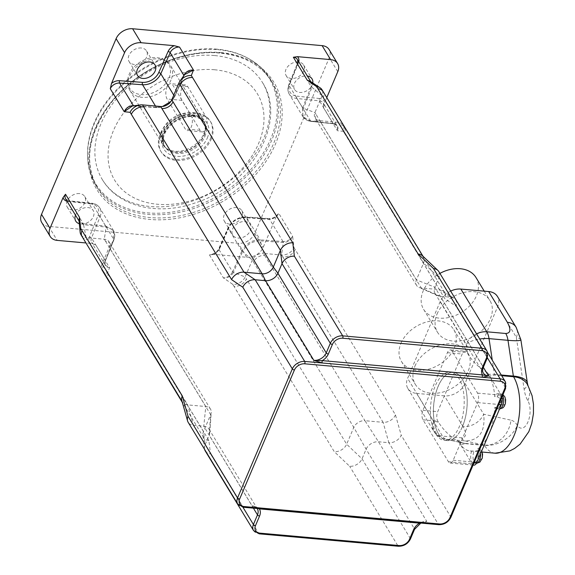 <?xml version="1.0" encoding="UTF-8"?>
<svg xmlns="http://www.w3.org/2000/svg" width="575" height="575" viewBox="0 0 575 575"><rect width="100%" height="100%" fill="white"/><g stroke="black" fill="none" stroke-linecap="round" stroke-linejoin="round"><path stroke-width="0.43" stroke-dasharray="2.88 2.16" d="M420.217 523.013L426.801 521.432L420.763 522.783A1.703 0.827 -84.9 0 0 420.339 522.459A1.703 0.827 -84.9 0 0 419.664 522.97M420.339 522.481L423.178 522.179L420.85 523.07M243.376 507.258A1.703 0.827 95.1 0 1 242.945 506.934L260.561 508.501A1.703 0.827 -84.9 0 0 260.13 508.178L260.13 508.178A1.703 0.827 -84.9 0 0 259.469 508.688M395.463 414.877A10.213 7.432 -31.2 0 1 383.087 422.323L282.821 257.011A10.213 7.432 148.8 0 0 295.198 249.564L395.463 414.877L401.228 435.246A10.213 7.432 -31.2 0 1 388.851 442.692L438.38 524.35L260.561 508.501L252.102 505.856L258.865 508.638M435.62 433.794A34.22 16.682 95.1 0 1 432.299 394.953A34.22 16.682 95.1 0 1 450.369 372.126A34.22 16.682 95.1 0 1 463.946 407.689A34.22 16.682 95.1 0 1 444.288 440.292A34.22 16.682 95.1 0 1 435.62 433.794M438.581 434.06A34.22 16.682 -84.9 0 0 447.249 440.551A34.22 16.682 -84.9 0 0 466.907 407.955A34.22 16.682 -84.9 0 0 453.33 372.392A34.22 16.682 -84.9 0 0 435.261 395.219A34.22 16.682 -84.9 0 0 438.581 434.06M414.51 529.41A1.703 0.819 23 0 0 414.424 528.871A10.213 7.432 -31.2 0 1 426.801 521.432L378.487 441.772L364.938 420.706L383.087 422.323L388.851 442.692L378.487 441.772A10.213 7.432 148.8 0 0 366.11 449.212L362.027 458.821A10.213 7.432 -31.2 0 1 349.65 466.268L334.269 451.677L234.003 286.364A10.213 7.432 148.8 0 0 246.38 278.918L346.653 444.231A10.213 7.432 -31.2 0 1 334.269 451.677M264.665 255.393L364.938 420.706A9.193 6.692 148.8 0 0 353.798 427.405L346.653 444.231L362.027 458.821L410.349 538.48L414.424 528.871L366.11 449.212L353.798 427.405L253.525 262.092A9.193 6.692 -31.2 0 1 264.665 255.393L263.458 253.395L281.606 255.013A10.213 7.432 148.8 0 0 293.99 247.566L292.632 236.217C290.857 240.185 287.759 242.283 283.338 242.521L260.511 240.846A1.703 0.819 -85.9 0 0 260.252 239.868L282.979 241.507A1.703 0.819 94.1 0 1 283.238 242.513L281.606 255.013L282.821 257.011M103.392 272.255A10.213 7.432 148.8 0 0 108.632 275.195L208.897 440.5L210.479 453.862A10.213 7.432 -31.2 0 1 205.239 450.922M204.614 449.434A10.213 7.432 -31.2 0 1 204.47 448.651A10.213 7.432 -31.2 0 1 205.088 444.834L209.171 435.225A10.213 7.432 148.8 0 0 209.818 432.63A10.213 7.432 148.8 0 0 209.02 429.137A10.213 7.432 148.8 0 0 203.78 426.197L193.416 425.277A10.213 7.432 -31.2 0 1 188.183 422.338M208.897 440.5A10.213 7.432 -31.2 0 1 203.665 437.561A10.213 7.432 -31.2 0 1 202.896 435.289A10.213 7.432 -31.2 0 1 203.514 431.473L210.658 414.647A9.193 6.692 148.8 0 0 211.241 412.311A9.193 6.692 148.8 0 0 210.522 409.163A9.193 6.692 148.8 0 0 205.807 406.518L187.658 404.901A10.213 7.432 -31.2 0 1 182.419 401.961A10.213 7.432 -31.2 0 1 181.829 400.61M438.79 271.544A10.213 7.432 -31.2 0 1 438.941 277.632L434.858 287.241A10.213 7.432 148.8 0 0 435.009 293.329A10.213 7.432 148.8 0 0 437.719 295.643A10.213 7.432 148.8 0 0 440.249 296.269L450.613 297.189A10.213 7.432 -31.2 0 1 454.178 298.389A10.213 7.432 -31.2 0 1 455.846 300.128A10.213 7.432 -31.2 0 1 455.997 306.216L444.806 298.641L344.54 133.328A10.213 7.432 148.8 0 0 344.389 127.24A10.213 7.432 148.8 0 0 339.149 124.301L439.422 289.613A10.213 7.432 -31.2 0 1 442.987 290.806A10.213 7.432 -31.2 0 1 444.655 292.553A10.213 7.432 -31.2 0 1 444.806 298.641M422.496 255.818A10.213 7.432 -31.2 0 1 423.416 256.953A10.213 7.432 -31.2 0 1 423.559 263.041L416.422 279.867A9.193 6.692 148.8 0 0 416.552 285.351A9.193 6.692 148.8 0 0 418.995 287.428A9.193 6.692 148.8 0 0 421.267 287.996L439.422 289.613L450.613 297.189L487.363 357.779M211.19 139.265A28.944 21.059 148.8 0 0 210.766 122.015A28.944 21.059 148.8 0 0 175.095 119.018A28.944 21.059 148.8 0 0 161.273 152.037A28.944 21.059 148.8 0 0 186.573 159.426A28.944 21.059 148.8 0 0 211.19 139.265M333.737 123.783C337.654 124.746 338.876 127.053 337.417 130.712L337.151 125.824L333.198 123.467A1.703 0.827 -83.4 0 0 333.615 123.79A1.703 0.827 -83.4 0 0 333.737 123.783L333.644 123.769A1.703 0.848 96 0 1 333.522 123.776A1.703 0.848 96 0 1 333.09 123.452L310.673 121.088A1.703 0.848 -84 0 0 311.104 121.411A1.703 0.848 -84 0 0 311.204 121.411L333.644 123.769L337.942 122.302L319.786 120.685A9.193 6.692 -31.2 0 1 315.071 118.04A9.193 6.692 -31.2 0 1 314.942 112.563L322.079 95.73A10.213 7.432 148.8 0 0 321.935 89.642M303.37 108.452C301.293 115.575 303.866 119.888 311.097 121.397L319.786 120.685L321.001 122.683A9.193 6.692 -31.2 0 1 316.286 120.038A9.193 6.692 -31.2 0 1 316.149 114.562L314.942 112.563L303.413 108.344A1.703 0.834 -158 0 1 302.666 107.676L311.154 86.696A1.703 0.834 22 0 0 311.93 87.378L303.37 108.452A1.703 0.848 22.4 0 1 302.623 107.777L302.666 107.676M302.953 116.696C304.441 119.219 307.122 120.786 310.989 121.397L311.104 121.411A1.703 0.834 96.4 0 1 310.989 121.397A1.703 0.834 96.4 0 1 310.565 121.073L302.953 116.696L302.623 107.777L288.923 85.179A15.324 11.148 148.8 0 0 289.239 94.099A15.324 11.148 148.8 0 0 296.858 98.483L319.506 100.884A7.777 5.664 -31.2 0 1 323.373 103.112A7.777 5.664 -31.2 0 1 323.488 107.748L324.738 102.379A9.48 6.9 148.8 0 0 319.506 98.519A1.703 0.841 -83.9 0 0 319.506 100.884L333.09 123.452M310.399 81.398L311.959 87.292A1.703 0.855 -157.4 0 1 311.197 86.588L311.111 82.196L310.572 81.513M311.959 87.292L322.079 95.73L323.294 97.728A10.213 7.432 148.8 0 0 323.143 91.641M323.488 107.748L337.417 130.712L343.325 131.33A10.213 7.432 148.8 0 0 343.174 125.242A10.213 7.432 148.8 0 0 337.942 122.302L339.149 124.301M183.353 76.396L174.548 96.255A1.703 0.805 -156.1 0 1 174.635 96.794A1.703 0.805 -156.1 0 1 174.592 96.866L183.849 75.965A1.703 0.805 23.9 0 0 183.907 75.878L184.575 74.685M178.94 82.972L183.892 75.878A1.703 0.805 23.9 0 0 183.928 75.591M133.572 105.858A1.703 0.812 -85.8 0 0 133.846 105.98A1.703 0.812 -85.8 0 0 133.953 105.972L156.795 107.64C164.737 107.496 170.653 103.938 174.541 96.974L171.803 99.806M174.541 96.974A1.703 0.819 24.3 0 0 174.584 96.902A1.703 0.819 24.3 0 0 174.505 96.356L170.897 101.437M162.553 106.476L156.263 107.324A1.703 0.827 -86.2 0 0 156.709 107.647A1.703 0.827 -86.2 0 0 156.795 107.64M160.662 106.504L156.68 107.633A1.703 0.812 94.2 0 1 156.587 107.64A1.703 0.812 94.2 0 1 156.156 107.317L134.457 105.735M133.853 105.965A1.703 0.834 93.6 0 1 133.752 105.972L142.507 104.887M83.454 224.703L78.991 220.333L79.4 221.598L83.188 223.697A1.703 0.862 95.5 0 1 83.454 224.703L83.547 224.717A1.703 0.841 -83.9 0 0 83.303 223.711L105.735 226.097A1.703 0.841 96.1 0 1 105.98 227.075L83.547 224.717L86.178 237.597L104.327 239.214A9.193 6.692 -31.2 0 1 109.042 241.859A9.193 6.692 -31.2 0 1 109.178 247.336L102.034 264.169A10.213 7.432 148.8 0 0 101.509 268.575M113.821 240.027C115.906 232.925 113.333 228.613 106.095 227.089L104.327 239.214L105.541 241.213A9.193 6.692 -31.2 0 1 110.249 243.857A9.193 6.692 -31.2 0 1 110.386 249.334L109.178 247.336L113.778 240.134A1.703 0.834 22.1 0 0 113.821 240.048A1.703 0.834 22.1 0 0 113.735 239.509L105.239 260.468A1.703 0.834 -157.9 0 1 105.326 261.007A1.703 0.834 -157.9 0 1 105.268 261.107L113.821 240.027A1.703 0.827 -158.3 0 0 113.872 239.94A1.703 0.827 -158.3 0 0 113.778 239.416L113.735 239.509M106.095 227.089A1.703 0.855 -84.3 0 0 105.836 226.112L113.44 230.467L113.778 239.416L100.072 216.818A15.324 11.148 148.8 0 0 99.763 207.906A15.324 11.148 148.8 0 0 92.137 203.521L69.489 201.121A7.777 5.664 -31.2 0 1 65.622 198.893L69.065 200.797A1.703 0.841 96.1 0 1 69.489 201.121L83.303 223.711M105.232 261.194A1.703 0.819 21.5 0 0 105.29 261.093A1.703 0.819 21.5 0 0 105.196 260.576L105.441 265.233L109.573 267.72C105.685 267.289 104.233 265.111 105.232 261.194L102.034 264.169L103.241 266.16A10.213 7.432 148.8 0 0 102.724 270.573M80.938 234.658A10.213 7.432 148.8 0 0 86.178 237.597L187.658 404.901L193.416 425.277L242.945 506.934A10.213 7.432 148.8 0 1 237.712 503.995M102.185 270.257A10.213 7.432 148.8 0 0 107.417 273.197L109.573 267.72L95.651 244.763A7.777 5.664 -31.2 0 1 91.662 242.521A7.777 5.664 -31.2 0 1 91.497 237.993L100.072 216.818A1.703 0.834 -158 0 0 97.98 215.718L89.405 236.886A1.703 0.834 -158 0 1 91.497 237.993L105.239 260.468M233.299 272.607C231.006 276.41 227.7 278.163 223.373 277.862C227.448 277.668 230.503 275.691 232.523 271.925A1.703 0.791 23.4 0 0 233.299 272.607L233.342 272.521A1.703 0.805 -156 0 1 232.573 271.817L241.859 250.93A1.703 0.805 24 0 0 242.6 251.613L233.342 272.521L245.173 276.927L252.317 260.094A9.193 6.692 -31.2 0 1 263.458 253.395L260.396 240.839C252.461 241.011 246.546 244.569 242.65 251.512L252.317 260.094L253.525 262.092M242.65 251.512A1.703 0.798 -156.4 0 1 241.903 250.837C245.848 243.592 251.929 239.933 260.144 239.861A1.703 0.805 94.5 0 1 260.396 240.839M283.338 242.521A1.703 0.798 -85.3 0 0 283.094 241.514C287.349 241.5 290.533 239.732 292.632 236.217L278.702 213.253A7.777 5.664 -31.2 0 1 269.395 218.931L246.438 217.271A15.324 11.148 148.8 0 0 228.196 228.239L218.823 249.342A7.777 5.664 -31.2 0 1 209.444 254.905L213.555 254.322A9.48 6.9 148.8 0 0 219.693 248.501A1.703 0.805 23.9 0 0 218.737 248.81A1.703 0.805 23.9 0 0 218.823 249.342L232.573 271.817M209.444 254.905L223.373 277.862L232.789 284.366A10.213 7.432 148.8 0 0 245.173 276.927L246.38 278.918M89.405 236.886A9.48 6.9 148.8 0 0 90.325 243.34L95.651 244.763M90.325 243.34L85.97 242.952M75.512 215.201A10.213 7.432 -31.2 0 1 87.968 207.568A10.213 7.432 -31.2 0 1 93.208 210.5A10.213 7.432 -31.2 0 1 90.685 220.362A10.213 7.432 -31.2 0 1 79.314 223.725M219.693 248.501L229.058 227.398A13.62 9.912 -31.2 0 1 245.273 217.645L268.23 219.312A9.48 6.9 148.8 0 0 276.244 216.624L278.702 213.253M276.244 216.624L263.199 247.351A13.62 9.912 -31.2 0 1 246.697 257.277L213.555 254.322M245.007 221.562A10.213 7.432 -31.2 0 1 250.24 224.502A10.213 7.432 -31.2 0 1 245.367 236.153A10.213 7.432 -31.2 0 1 232.774 235.096A10.213 7.432 -31.2 0 1 234.622 225.932A10.213 7.432 -31.2 0 1 245.007 221.562M326.765 97.606L324.738 102.379M312.778 82.972A10.213 7.432 -31.2 0 1 304.671 91.748A10.213 7.432 -31.2 0 1 294.58 89.499A10.213 7.432 -31.2 0 1 296.427 80.342A10.213 7.432 -31.2 0 1 306.806 75.965A10.213 7.432 -31.2 0 1 307.381 76.037M217.134 49.177A101.523 73.888 148.8 0 0 87.522 155.2A101.523 73.888 148.8 0 0 220.707 194.206A101.523 73.888 148.8 0 0 247.66 58.068A101.523 73.888 148.8 0 0 217.134 49.177M217.954 49.673A102.142 74.34 -31.2 0 1 248.659 58.621A102.142 74.34 -31.2 0 1 270.329 79.062A102.142 74.34 -31.2 0 1 221.548 195.593A102.142 74.34 -31.2 0 1 95.658 185.006A102.142 74.34 -31.2 0 1 87.544 156.35A102.142 74.34 -31.2 0 1 217.954 49.673M214.432 55.538A93.632 68.145 148.8 0 0 119.262 95.615A93.632 68.145 148.8 0 0 102.336 179.594A93.632 68.145 148.8 0 0 217.731 189.297A93.632 68.145 148.8 0 0 262.444 82.477A93.632 68.145 148.8 0 0 214.432 55.538M41.723 222.496A13.62 9.912 148.8 0 0 48.71 226.413L238.222 243.304A13.62 9.912 148.8 0 0 254.725 233.378L329.303 57.68A13.62 9.912 148.8 0 0 329.108 49.558M236.526 207.582A10.213 7.432 148.8 0 0 226.147 211.959A10.213 7.432 148.8 0 0 224.3 221.116A10.213 7.432 148.8 0 0 236.886 222.18A10.213 7.432 148.8 0 0 241.766 210.522A10.213 7.432 148.8 0 0 236.526 207.582M79.494 193.588A10.213 7.432 148.8 0 0 69.108 197.958A10.213 7.432 148.8 0 0 67.268 207.122A10.213 7.432 148.8 0 0 79.853 208.179A10.213 7.432 148.8 0 0 84.733 196.528A10.213 7.432 148.8 0 0 79.494 193.588M141.292 47.998A10.213 7.432 148.8 0 0 130.913 52.368A10.213 7.432 148.8 0 0 129.066 61.532A10.213 7.432 148.8 0 0 141.651 62.589A10.213 7.432 148.8 0 0 146.532 50.938A10.213 7.432 148.8 0 0 141.292 47.998M298.332 61.992A10.213 7.432 148.8 0 0 287.946 66.362A10.213 7.432 148.8 0 0 286.098 75.526A10.213 7.432 148.8 0 0 298.691 76.583A10.213 7.432 148.8 0 0 303.564 64.932A10.213 7.432 148.8 0 0 298.332 61.992M169.021 77.905A22.921 16.682 148.8 0 0 165.413 60.677A22.921 16.682 148.8 0 0 140.437 61.87A22.921 16.682 148.8 0 0 127.837 83.476A22.921 16.682 148.8 0 0 146.438 94.472A22.921 16.682 148.8 0 0 169.021 77.905M171.027 79.975A23.834 17.343 -31.2 0 1 150.751 96.578A23.834 17.343 -31.2 0 1 129.921 90.491A23.834 17.343 -31.2 0 1 128.203 85.761A23.834 17.343 -31.2 0 1 141.299 63.3A23.834 17.343 -31.2 0 1 167.275 62.064A23.834 17.343 -31.2 0 1 170.674 65.766A23.834 17.343 -31.2 0 1 171.027 79.975M203.722 133.882A23.834 17.343 148.8 0 0 205.088 124.401A23.834 17.343 148.8 0 0 203.37 119.672A23.834 17.343 148.8 0 0 173.995 117.207A23.834 17.343 148.8 0 0 162.617 144.397A23.834 17.343 148.8 0 0 166.017 148.098A23.834 17.343 148.8 0 0 203.722 133.882M210.587 138.273A28.944 21.059 148.8 0 0 210.162 121.016A28.944 21.059 148.8 0 0 174.491 118.019A28.944 21.059 148.8 0 0 160.669 151.038A28.944 21.059 148.8 0 0 185.969 158.427A28.944 21.059 148.8 0 0 210.587 138.273M450.649 291.101A17.027 12.391 148.8 0 0 440.234 301.473L407.61 378.343A17.027 12.391 148.8 0 0 407.855 388.492A17.027 12.391 148.8 0 0 416.588 393.393L442.506 436.116L461.452 437.805C466.404 437.561 466.943 433.838 463.069 426.621A17.027 12.391 148.8 0 0 483.704 414.216C485.451 431.581 479.306 440.493 465.261 440.96L446.315 439.271A17.027 14.835 -77.7 0 1 444.698 439.027A17.027 14.835 -77.7 0 1 433.528 421.073A17.027 12.391 148.8 0 0 433.773 431.221A17.027 12.391 148.8 0 0 442.506 436.116A17.027 8.302 -84.9 0 0 446.315 439.271L465.118 443.382A17.027 14.835 -77.7 0 1 463.5 443.131A17.027 14.835 -77.7 0 1 459.368 441.442A3.127 1.524 95.1 0 1 459.633 441.557A3.127 1.524 95.1 0 1 460.518 444.576A42.557 20.75 -84.9 0 0 470.199 450.973A42.557 20.75 -84.9 0 0 471.723 450.994L474.088 451.21L481.038 450.052L477.034 449.319A42.557 20.75 -84.9 0 0 489.117 433.536A42.557 20.75 -84.9 0 0 494.867 407.323L497.231 407.531C500.875 409.723 502.248 396.987 497.131 396.923L494.766 396.714A42.557 20.75 -84.9 0 0 489.577 376.115L494.622 375.058L501.673 375.683M416.588 393.393L444.418 395.873A17.027 12.391 148.8 0 0 465.053 383.467L497.684 306.597A17.027 12.391 148.8 0 0 497.433 296.448M489.577 376.115A3.127 1.524 95.1 0 1 489.39 376.215A3.127 1.524 95.1 0 1 487.808 374.433L487.535 372.6C479.629 368.359 472.973 361.998 467.554 353.51L466.95 352.511A6.807 3.321 -84.9 0 0 465.218 351.217A6.807 3.321 -84.9 0 0 462.192 354.006L437.726 411.657A6.807 3.321 -84.9 0 0 437.812 421.144L438.416 422.143C443.835 430.632 450.498 436.993 458.404 441.233L459.368 441.442M465.491 443.684L484.445 445.373A1.703 0.827 -84.9 0 0 484.071 445.072L465.118 443.382A1.703 0.827 95.1 0 1 465.491 443.684L460.518 444.576M520.842 339.631C520.591 339.027 519.088 338.265 516.336 337.345A17.027 12.391 148.8 0 0 516.228 327.441M462.487 426.535A34.22 16.682 -84.9 0 0 466.397 391.654A34.22 16.682 -84.9 0 0 453.359 372.392A34.22 16.682 -84.9 0 0 433.708 404.994A34.22 16.682 -84.9 0 0 447.285 440.558A34.22 16.682 -84.9 0 0 462.487 426.535M462.458 426.535A34.22 16.682 95.1 0 1 447.249 440.551A34.22 16.682 95.1 0 1 433.672 404.987A34.22 16.682 95.1 0 1 453.33 372.392A34.22 16.682 95.1 0 1 466.368 391.654A34.22 16.682 95.1 0 1 462.458 426.535M437.065 314.015A30.64 22.303 -31.2 0 1 463.134 292.675A30.64 22.303 -31.2 0 1 489.914 300.495A30.64 22.303 -31.2 0 1 475.281 335.455A30.64 22.303 -31.2 0 1 437.518 332.278A30.64 22.303 -31.2 0 1 437.065 314.015M475.992 277.538A30.64 22.303 -31.2 0 1 461.351 312.498A30.64 22.303 -31.2 0 1 423.588 309.321A30.64 22.303 -31.2 0 1 423.143 291.051A30.64 22.303 -31.2 0 1 439.911 273.391M414.927 366.174A30.64 22.303 -31.2 0 1 440.989 344.835A30.64 22.303 -31.2 0 1 467.777 352.662A30.64 22.303 -31.2 0 1 453.143 387.615A30.64 22.303 -31.2 0 1 415.373 384.445A30.64 22.303 -31.2 0 1 414.927 366.174M400.998 343.217A30.64 22.303 -31.2 0 1 427.067 321.871A30.64 22.303 -31.2 0 1 453.848 329.698A30.64 22.303 -31.2 0 1 439.214 364.658A30.64 22.303 -31.2 0 1 401.451 361.481A30.64 22.303 -31.2 0 1 400.998 343.217M471.723 450.994A7.662 3.738 -84.9 0 0 470.832 458.821A7.662 3.738 -84.9 0 0 473.75 463.155A7.662 3.738 -84.9 0 0 477.803 458.023A7.662 3.738 -84.9 0 0 477.034 449.319M458.404 441.233L472.125 463.86A6.807 3.321 -84.9 0 0 473.85 465.153M501.968 397.002A6.807 3.321 -84.9 0 0 501.263 395.226L487.535 372.6M494.867 407.323A7.662 3.738 -84.9 0 0 496.822 408.796A7.662 3.738 -84.9 0 0 501.22 401.501A7.662 3.738 -84.9 0 0 498.18 393.537A7.662 3.738 -84.9 0 0 494.766 396.714M452.144 351.188A6.807 3.321 -84.9 0 0 450.412 349.902A6.807 3.321 -84.9 0 0 447.386 352.691L422.92 410.342A6.807 3.321 -84.9 0 0 423.006 419.822L448.435 461.754A6.807 3.321 -84.9 0 0 450.168 463.04A6.807 3.321 -84.9 0 0 453.193 460.252L477.66 402.601A6.807 3.321 -84.9 0 0 477.573 393.12L452.144 351.188L466.95 352.511M191.094 115.244A8.51 4.147 95.1 0 1 191.921 124.904A8.51 4.147 95.1 0 1 187.421 130.59A8.51 4.147 95.1 0 1 185.265 128.972L167.102 99.022A8.51 4.147 95.1 0 1 166.276 89.362A8.51 4.147 95.1 0 1 170.768 83.684A8.51 4.147 95.1 0 1 172.924 85.301L191.094 115.244L205.893 116.567A8.51 4.147 95.1 0 1 206.72 126.227A8.51 4.147 95.1 0 1 202.228 131.905A8.51 4.147 95.1 0 1 200.071 130.295L181.908 100.345A8.51 4.147 95.1 0 1 181.082 90.685A8.51 4.147 95.1 0 1 185.574 84.999A8.51 4.147 95.1 0 1 187.73 86.617L205.893 116.567M410.435 539.019A1.703 0.819 23 0 0 410.349 538.48A10.213 7.432 148.8 0 1 397.965 545.927A1.703 0.827 95.1 0 0 398.396 546.25M259.224 533.844A1.703 0.827 95.1 0 1 258.793 533.521L397.965 545.927L349.65 466.268M253.561 530.581A10.213 7.432 148.8 0 0 258.793 533.521L210.479 453.862M105.541 241.213L205.807 406.518L203.78 426.197L252.102 505.856A10.213 7.432 -31.2 0 1 257.334 508.796L254.667 506.661C256.162 506.999 253.252 506.647 260.13 508.178L420.332 522.459M487.341 357.822A1.703 0.819 23 0 0 487.255 357.291A10.213 7.432 148.8 0 0 487.104 351.203M483.266 367.432A1.703 0.819 23 0 0 483.18 366.9L487.255 357.291L438.941 277.632L423.559 263.041L323.294 97.728M435.009 293.329L483.331 372.988A10.213 7.432 -31.2 0 1 483.18 366.9L434.858 287.241L416.422 279.867L316.149 114.562M505.612 388.405A1.703 0.819 23 0 0 505.526 387.873A10.213 7.432 148.8 0 0 505.375 381.786M450.843 517.442A1.703 0.819 23 0 0 450.757 516.903L505.526 387.873L455.997 306.216M438.811 524.673A1.703 0.827 95.1 0 1 438.38 524.35A10.213 7.432 148.8 0 0 450.757 516.903L401.228 435.246M103.241 266.16L203.514 431.473L205.088 444.834L242.916 507.2M253.403 508.149L209.171 435.225L210.658 414.647L110.386 249.334M321.001 122.683L421.267 287.996L440.249 296.269L483.323 367.288M82.146 236.656A10.213 7.432 148.8 0 0 87.386 239.595M214.568 69.762A83.418 60.706 148.8 0 0 108.919 165.054A83.418 60.706 148.8 0 0 234.571 176.252A83.418 60.706 148.8 0 0 214.568 69.762M310.673 121.088L296.858 98.483A1.703 0.841 -83.9 0 1 296.865 96.118A13.62 9.912 -31.2 0 1 289.807 84.288A1.703 0.834 22 0 0 288.837 84.647A1.703 0.834 22 0 0 288.923 85.179L297.498 64.005A1.703 0.834 22 0 1 297.412 63.473L297.34 59.477A7.777 5.664 -31.2 0 1 297.498 64.005L311.154 86.696M183.978 75.526A1.703 0.827 -155.5 0 1 183.942 75.792A1.703 0.827 -155.5 0 1 183.892 75.878L184.661 74.563M174.548 96.255L173.772 95.155M155.487 106.044L156.156 107.317M183.907 75.878L174.584 96.902C170.696 103.931 164.737 107.518 156.709 107.647L133.752 105.972A1.703 0.834 93.6 0 1 133.486 105.865M105.735 226.097L92.137 203.521A1.703 0.841 96.1 0 0 91.705 203.198C95.342 203.622 98.023 205.189 99.763 207.906L113.448 230.467M241.859 250.93L228.196 228.239A1.703 0.805 23.9 0 1 228.11 227.707C231.977 220.599 237.942 217.019 246.007 216.947A1.703 0.812 94.1 0 1 246.438 217.271L260.252 239.868M282.979 241.507L269.395 218.931A1.703 0.812 94.1 0 0 268.963 218.608C272.205 218.694 275.037 217.372 277.452 214.647M67.059 201.264A9.48 6.9 148.8 0 0 68.281 201.487A1.703 0.841 96.1 0 1 69.065 200.797L91.705 203.198A1.703 0.841 96.1 0 0 90.922 203.888A13.62 9.912 -31.2 0 1 97.98 215.718M68.281 201.487L90.922 203.888M229.058 227.398A1.703 0.805 23.9 0 0 228.11 227.707L218.737 248.81C217.271 251.728 214.777 253.611 211.248 254.459M245.273 217.645A1.703 0.812 94.1 0 1 246.007 216.947L268.963 218.608A1.703 0.812 94.1 0 0 268.23 219.312M319.506 98.519L296.865 96.118M289.807 84.288L298.382 63.113A1.703 0.834 22 0 0 297.412 63.473L288.837 84.647C287.478 88.112 287.608 91.26 289.239 94.099L302.924 116.66M298.382 63.113A9.48 6.9 148.8 0 0 298.777 61.856M219.894 52.871A102.142 74.34 148.8 0 0 116.064 96.586A102.142 74.34 148.8 0 0 97.599 188.197A102.142 74.34 148.8 0 0 223.481 198.785A102.142 74.34 148.8 0 0 272.262 82.254A102.142 74.34 148.8 0 0 219.894 52.871M220.843 52.569A103.507 75.325 -31.2 0 1 245.662 184.704A103.507 75.325 -31.2 0 1 89.743 170.811A103.507 75.325 -31.2 0 1 220.843 52.569M337.784 71.652L329.303 57.68M254.725 233.378L263.199 247.351M246.697 257.277L238.222 243.304M234.003 286.364L232.789 284.366M108.632 275.195L107.417 273.197M48.71 226.413L57.184 240.386M295.198 249.564L293.99 247.566M344.54 133.328L343.325 131.33M204.003 135.175A23.223 16.898 148.8 0 0 205.333 125.932A23.223 16.898 148.8 0 0 175.037 118.924A23.223 16.898 148.8 0 0 167.26 149.026A23.223 16.898 148.8 0 0 204.003 135.175M204.132 135.477A23.151 16.848 148.8 0 0 203.787 121.677A23.151 16.848 148.8 0 0 175.253 119.277A23.151 16.848 148.8 0 0 164.198 145.691A23.151 16.848 148.8 0 0 184.431 151.599A23.151 16.848 148.8 0 0 204.132 135.477M204.822 136.627A23.151 16.848 148.8 0 0 204.484 122.82A23.151 16.848 148.8 0 0 175.95 120.419A23.151 16.848 148.8 0 0 164.896 146.833A23.151 16.848 148.8 0 0 185.128 152.749A23.151 16.848 148.8 0 0 204.822 136.627M207.331 137.978A25.192 18.335 148.8 0 0 181.93 117.458A25.192 18.335 148.8 0 0 166.994 152.641A25.192 18.335 148.8 0 0 207.331 137.978M461.452 437.805A17.027 8.302 -84.9 0 0 465.261 440.96L484.071 445.072A27.241 23.74 -77.7 0 0 510.988 420.174A28.944 14.109 95.1 0 1 517.356 425.356A15.324 7.468 -84.9 0 0 527.987 421.892A15.324 7.468 -84.9 0 0 527.843 400.653A28.944 14.109 95.1 0 1 524.127 389.217L516.336 337.345L497.684 306.597M465.053 383.467L483.704 414.216L510.988 420.174M463.069 426.621L444.418 395.873M438.416 422.143L433.528 421.073L407.61 378.343M495.075 453.193A42.557 20.75 95.1 0 1 484.445 445.373A27.241 19.96 -31.9 0 0 517.356 425.356M476.567 333.831A17.027 12.391 148.8 0 0 466.152 344.202A17.027 6.627 -8.5 0 1 479.715 339.013M440.234 301.473L466.152 344.202L467.554 353.51M487.808 374.433A17.027 6.627 -8.5 0 1 494.407 374.382L492.272 360.18M494.622 375.058A1.703 0.827 95.1 0 1 494.407 374.382L501.256 374.993M527.843 400.653A27.241 19.687 149.4 0 0 527.591 384.661L527.814 385.049M524.127 389.217A27.241 10.594 171.5 0 0 527.376 383.058M479.406 449.535A7.662 3.738 95.1 0 1 480.549 453.718M476.373 463.371A7.662 3.738 95.1 0 1 476.122 463.364A7.662 3.738 95.1 0 1 473.203 459.051A7.662 3.738 95.1 0 1 474.073 451.246A7.662 3.738 95.1 0 1 474.088 451.21M479.083 453.955A3.572 1.739 -84.9 0 0 479.931 459.598A3.572 1.739 -84.9 0 0 482.051 454.602A3.572 1.739 -84.9 0 0 479.083 453.955M497.131 396.923A7.662 3.738 95.1 0 1 497.145 396.887A7.662 3.738 95.1 0 1 500.552 393.753A7.662 3.738 95.1 0 1 502.629 395.442M502.155 399.603A3.572 1.739 -84.9 0 0 503.003 405.238A3.572 1.739 -84.9 0 0 505.123 400.25A3.572 1.739 -84.9 0 0 502.155 399.603M499.531 409.012A7.662 3.738 95.1 0 1 499.193 409.012A7.662 3.738 95.1 0 1 497.231 407.531M447.386 352.691L462.192 354.006M422.92 410.342L437.726 411.657M423.006 419.822L437.812 421.144M448.435 461.754L472.125 463.86M453.193 460.252L474.317 462.135M477.66 402.601L498.791 404.484M477.573 393.12L501.263 395.226M200.071 130.295L185.265 128.972M181.908 100.345L167.102 99.022M187.73 86.617L172.924 85.301M209.02 429.137L257.334 508.796M453.359 372.392L450.369 372.126M447.285 440.558L444.288 440.292M204.47 448.651L202.896 435.289M209.818 432.63L211.241 412.311M437.719 295.643L418.995 287.428M442.987 290.806L454.178 298.389M455.846 300.128L487.794 352.791M203.665 437.561L182.34 402.407M182.419 401.961L182.038 401.328M423.416 256.953L423.035 256.328M444.655 292.553L343.174 125.242M416.552 285.351L315.071 118.04M210.522 409.163L109.042 241.859M311.104 121.411L333.615 123.79L337.13 125.796M310.787 81.657L310.141 81.219M320.189 87.874L319.786 87.616M180.047 81.032L180.349 80.608M105.441 265.233C104.916 265.592 104.866 264.22 105.29 261.093L113.864 239.94C115.187 236.418 115.029 233.242 113.39 230.395M105.441 265.24L91.662 242.521L93.897 244.181M323.804 105.915L323.373 103.112L337.151 125.824M87.522 155.2L87.544 156.35M247.66 58.068L248.659 58.621M95.658 185.006L97.599 188.197C83.763 162.711 87.975 134.665 110.228 104.061C135.226 70.969 182.368 49.17 220.239 53.13C244.224 55.624 261.567 65.334 272.262 82.254L270.329 79.062M286.098 75.526L294.58 89.499M303.564 64.932L312.045 78.904M129.066 61.532L137.54 75.505M146.532 50.938L155.006 64.91M67.268 207.122L75.742 221.095M84.733 196.528L93.208 210.5M224.3 221.116L232.774 235.096M241.766 210.522L250.24 224.502M102.336 179.594C118.457 207.022 158.276 215.934 194.925 202.997C250.118 185.962 288.413 122.432 262.444 82.477M127.837 83.476L128.203 85.761M165.413 60.677L167.275 62.064M129.921 90.491L162.617 144.397M170.674 65.766L203.37 119.672M166.017 148.098L164.896 146.833C160.885 138.173 164.507 129.619 175.778 121.181C188.78 114.483 198.346 115.029 204.484 122.82L205.088 124.401M160.669 151.038L161.273 152.037M210.162 121.016L210.766 122.015M407.855 388.492L433.773 431.221A17.027 17.027 0 0 0 444.698 439.027L463.5 443.131L459.633 441.557M470.199 450.973L482.13 452.036M491.014 375.691L489.39 376.215M423.588 309.321L437.518 332.278M484.243 291.151L489.914 300.495M401.451 361.481L415.373 384.445M453.848 329.698L467.777 352.662M481.038 450.052L481.692 451.037M476.366 463.378L473.75 463.155M498.18 393.537L502.974 394.637M499.517 409.026L496.822 408.796M450.412 349.902L465.218 351.217M450.168 463.04L473.067 465.082M202.228 131.905L187.421 130.59M185.574 84.999L170.768 83.684"/><path stroke-width="0.86" d="M419.664 522.97A1.703 0.827 -84.9 0 0 419.57 523.157L420.217 523.013M259.469 508.688A1.703 0.827 -84.9 0 0 259.375 508.875L419.57 523.157A11.917 8.675 148.8 0 0 413.547 529.74A1.703 0.819 23 0 0 414.51 529.41L410.435 539.019A1.703 0.819 23 0 1 409.472 539.35A8.51 6.196 -31.2 0 1 399.158 545.553A1.703 0.827 95.1 0 1 398.396 546.25C403.866 546.272 407.876 543.864 410.435 539.019M258.865 508.638L259.375 508.875A11.917 8.675 148.8 0 1 259.569 516.019A1.703 0.819 -157 0 1 257.485 514.884L253.41 524.493A10.213 7.432 148.8 0 0 253.561 530.581L259.224 533.844A1.703 0.827 95.1 0 0 259.986 533.147A8.51 6.196 -31.2 0 1 255.494 525.629A1.703 0.819 -157 0 1 253.41 524.493L242.916 507.2M483.323 367.288L488.563 375.928L482.526 377.279L322.323 362.998A1.703 0.827 95.1 0 1 322.302 360.626L313.864 360.36L322.323 362.998L304.707 361.431A1.703 0.827 95.1 0 1 304.728 363.803L500.164 381.218A1.703 0.827 -84.9 0 0 500.142 378.846L482.526 377.279A1.703 0.827 95.1 0 1 482.504 374.907L322.302 360.626A11.917 8.675 148.8 0 0 328.325 354.042A1.703 0.819 -157 0 1 326.241 352.913A10.213 7.432 -31.2 0 1 313.864 360.36L265.542 280.693A10.213 7.432 148.8 0 0 277.919 273.254L282.002 263.645A10.213 7.432 -31.2 0 1 294.378 256.198L292.804 242.837L192.532 77.524A10.213 7.432 148.8 0 0 180.155 84.971L280.42 250.283A10.213 7.432 -31.2 0 1 292.804 242.837M483.266 367.432C482.411 370.027 482.432 371.881 483.331 372.988A10.213 7.432 -31.2 0 0 488.563 375.928L482.504 374.907A11.917 8.675 148.8 0 1 482.303 367.763A1.703 0.819 23 0 0 483.266 367.432L487.341 357.822L487.104 351.203A10.213 7.432 148.8 0 0 481.872 348.263L342.7 335.857A10.213 7.432 148.8 0 0 330.316 343.304L326.241 352.913L277.919 273.254L273.283 267.109L280.42 250.283L282.002 263.645L330.316 343.304A1.703 0.819 -157 0 0 332.408 344.432A8.51 6.196 -31.2 0 1 342.722 338.229A1.703 0.827 -84.9 0 0 342.7 335.857L294.378 256.198M253.561 530.581L205.239 450.922A10.213 7.432 -31.2 0 1 204.614 449.434M500.164 381.218A8.51 6.196 -31.2 0 1 504.656 388.743L449.88 517.773A8.51 6.196 -31.2 0 1 439.566 523.976L244.138 506.561A8.51 6.196 -31.2 0 1 239.646 499.035A1.703 0.819 -157 0 1 237.561 497.907A10.213 7.432 148.8 0 0 237.712 503.995L188.183 422.338A10.213 7.432 -31.2 0 1 187.594 420.979L181.829 400.61A10.213 7.432 -31.2 0 1 182.268 395.873L82.002 230.568A10.213 7.432 148.8 0 0 82.146 236.656L80.938 234.658A10.213 7.432 148.8 0 1 80.155 232.286A10.213 7.432 148.8 0 1 80.788 228.57L79.436 217.213L79.019 220.743M187.594 420.979A10.213 7.432 -31.2 0 1 188.032 416.25L182.268 395.873M231.61 279.637L131.337 114.324A10.213 7.432 148.8 0 1 143.721 106.885L243.987 272.191L255.178 279.773A10.213 7.432 -31.2 0 0 242.801 287.22L231.61 279.637A10.213 7.432 -31.2 0 1 243.987 272.191L262.135 273.808A9.193 6.692 148.8 0 0 273.283 267.109L173.01 101.804A9.193 6.692 -31.2 0 1 161.87 108.503L160.662 106.504L142.507 104.887A10.213 7.432 148.8 0 0 140.185 104.952A10.213 7.432 148.8 0 0 130.13 112.333L124.214 111.708L132.293 106.03M239.646 499.035L294.414 370.005A1.703 0.819 -157 0 1 292.33 368.877A10.213 7.432 148.8 0 1 304.707 361.431L255.178 279.773L265.542 280.693L262.135 273.808L161.87 108.503M437.87 270.408A10.213 7.432 -31.2 0 0 433.55 268.604L418.176 254.013A10.213 7.432 -31.2 0 1 422.496 255.818L437.87 270.408A10.213 7.432 -31.2 0 1 438.79 271.544L487.104 351.203M310.572 81.513L307.273 80.198L310.399 81.398M423.035 256.328L321.935 89.642A10.213 7.432 148.8 0 0 320.203 87.867A10.213 7.432 148.8 0 0 316.696 86.703L307.273 80.198L293.351 57.241A7.777 5.664 -31.2 0 1 297.34 59.477L310.787 81.657M179.551 47.1L174.232 45.677A9.48 6.9 148.8 0 0 168.094 51.506A1.703 0.805 -156.1 0 1 170.171 52.656A7.777 5.664 -31.2 0 1 179.551 47.1L193.48 70.057L191.324 75.533A10.213 7.432 148.8 0 0 180.04 81.032L184.661 74.563L193.48 70.057C189.161 69.862 185.955 71.587 183.871 75.239A1.703 0.827 -155.5 0 1 183.978 75.526M183.928 75.591A1.703 0.805 23.9 0 0 183.82 75.347L183.353 76.396M170.897 101.437L162.553 106.476M134.457 105.735L133.414 105.656A1.703 0.812 -85.8 0 0 133.572 105.858M133.486 105.865A1.703 0.834 93.6 0 1 133.299 105.649C129.109 105.778 126.083 107.798 124.214 111.708L110.292 88.744A7.777 5.664 -31.2 0 1 119.6 83.066L142.557 84.733A15.324 11.148 148.8 0 0 160.799 73.758L170.171 52.656L183.82 75.347M180.04 81.032A10.213 7.432 148.8 0 0 178.94 82.972L171.803 99.806A9.193 6.692 -31.2 0 1 160.662 106.504M80.162 232.286L78.983 220.333L79.436 217.213L65.507 194.249L63.049 197.627A9.48 6.9 148.8 0 0 67.059 201.264M101.509 268.575A10.213 7.432 148.8 0 0 102.185 270.257L103.392 272.255A10.213 7.432 148.8 0 1 102.724 270.573M85.97 242.952L57.184 240.386A13.62 9.912 -31.2 0 1 50.205 236.469A13.62 9.912 -31.2 0 1 50.003 228.354L63.049 197.627M79.314 223.725A10.213 7.432 -31.2 0 1 75.742 221.095A10.213 7.432 -31.2 0 1 75.512 215.201M298.777 61.856A9.48 6.9 148.8 0 0 297.455 56.659L293.351 57.241M297.455 56.659L330.596 59.613A13.62 9.912 -31.2 0 1 337.582 63.538A13.62 9.912 -31.2 0 1 337.784 71.652L326.765 97.606M307.381 76.037A10.213 7.432 -31.2 0 1 312.045 78.904A10.213 7.432 -31.2 0 1 312.778 82.972M168.094 51.506L158.722 72.608A13.62 9.912 -31.2 0 1 142.507 82.362L119.55 80.694A9.48 6.9 148.8 0 0 111.543 83.375L110.292 88.744M111.543 83.375L124.581 52.648A13.62 9.912 -31.2 0 1 141.091 42.722L174.232 45.677M149.773 61.971A10.213 7.432 -31.2 0 1 155.006 64.91A10.213 7.432 -31.2 0 1 150.132 76.561A10.213 7.432 -31.2 0 1 137.54 75.505A10.213 7.432 -31.2 0 1 139.387 66.341A10.213 7.432 -31.2 0 1 149.773 61.971M337.582 63.538L329.108 49.558A13.62 9.912 148.8 0 0 322.122 45.641L132.609 28.75A13.62 9.912 148.8 0 0 116.107 38.676L41.529 214.374A13.62 9.912 148.8 0 0 41.723 222.496L50.205 236.469M479.715 339.013A17.027 6.627 -8.5 0 1 489.03 338.625L507.984 340.314C516.393 341.025 520.691 340.824 520.864 339.724L520.842 339.631M516.228 327.441A17.027 12.391 148.8 0 0 516.084 327.204A17.027 12.391 148.8 0 0 507.351 322.302C511.225 329.511 510.686 333.241 505.734 333.486L486.788 331.797A17.027 12.391 148.8 0 0 476.567 333.831M520.857 339.724L516.084 327.204L497.433 296.448A17.027 12.391 148.8 0 0 488.7 291.547L460.87 289.067A17.027 12.391 148.8 0 0 450.649 291.101M439.911 273.391A30.64 22.303 -31.2 0 1 475.992 277.538L484.243 291.151M473.067 465.082L473.85 465.153A6.807 3.321 -84.9 0 0 476.883 462.365L501.35 404.714A6.807 3.321 -84.9 0 0 501.968 397.002M413.547 529.74L409.472 539.35M399.158 545.553L259.986 533.147M255.494 525.629L259.569 516.019M257.126 508.48L257.334 508.796A10.213 7.432 -31.2 0 1 257.485 514.884L253.403 508.149M328.325 354.042L332.408 344.432M342.722 338.229L481.893 350.635A1.703 0.827 -84.9 0 0 481.872 348.263L433.55 268.604M481.893 350.635A8.51 6.196 -31.2 0 1 486.385 358.16A1.703 0.819 23 0 0 487.341 357.822M486.385 358.16L482.303 367.763M504.656 388.743A1.703 0.819 23 0 0 505.612 388.405L505.375 381.786A10.213 7.432 148.8 0 0 500.142 378.846L487.363 357.779M449.88 517.773A1.703 0.819 23 0 0 450.843 517.442L505.612 388.405M439.566 523.976A1.703 0.827 95.1 0 1 438.811 524.673C444.274 524.695 448.284 522.287 450.843 517.442M244.138 506.561A1.703 0.827 95.1 0 1 243.376 507.258L438.811 524.673M242.801 287.22L292.33 368.877L237.561 497.907L188.032 416.25M294.414 370.005A8.51 6.196 -31.2 0 1 304.728 363.803M82.002 230.568L80.788 228.57M323.143 91.641A10.213 7.432 148.8 0 0 317.903 88.701L418.176 254.013M192.532 77.524L191.324 75.533M133.414 105.656L119.6 83.066A1.703 0.812 -85.9 0 1 119.55 80.694M79.048 221.03L65.622 198.893A7.777 5.664 -31.2 0 1 65.507 194.249M158.722 72.608A1.703 0.805 -156.1 0 1 160.799 73.758L173.772 95.155M142.507 82.362A1.703 0.812 -85.9 0 0 142.557 84.733L155.487 106.044M322.122 45.641L330.596 59.613M141.091 42.722L132.609 28.75M317.903 88.701L316.696 86.703M50.003 228.354L41.529 214.374M131.337 114.324L130.13 112.333M116.107 38.676L124.581 52.648M180.155 84.971L178.94 82.972M173.01 101.804L171.803 99.806M143.721 106.885L142.507 104.887M501.673 375.683L513.576 376.747A42.557 20.75 95.1 0 1 517.5 425.004A42.557 20.75 95.1 0 1 495.075 453.193L482.13 452.036M492.272 360.18L489.03 338.625A17.027 8.302 -84.9 0 0 486.788 331.797L460.87 289.067M527.864 385.185L527.376 383.058A27.241 10.594 171.5 0 0 513.36 376.072L507.984 340.314A17.027 8.302 -84.9 0 0 505.734 333.486M488.7 291.547L507.351 322.302M495.075 453.193L509.874 450.879L514.625 448.421L520.116 444.13L528.835 431.645L531.767 423.401L533.442 413.641L533.471 404.203L532.062 395.636L527.591 384.661A27.241 19.687 149.4 0 0 513.576 376.747A1.703 0.827 -84.9 0 1 513.36 376.072L501.256 374.993M480.549 453.718A7.662 3.738 95.1 0 1 476.373 463.371M502.629 395.442A7.662 3.738 95.1 0 1 503.269 403.758A7.662 3.738 95.1 0 1 499.531 409.012M474.317 462.135L476.883 462.365M498.791 404.484L501.35 404.714M420.85 523.07L414.51 529.41M398.396 546.25L259.224 533.844M237.712 503.995L243.376 507.258M487.794 352.791L505.375 381.786M182.34 402.407L103.392 272.255M182.038 401.328L82.146 236.656M320.189 87.874L310.177 81.255M140.178 104.952L132.25 106.037M527.376 383.058L520.864 339.717M481.692 451.037L482.583 454.063L482.267 458.16L479.866 462.163L476.366 463.378M502.974 394.637L504.9 396.958L505.662 399.733L505.375 403.679L504.182 406.417L502.924 407.819L499.517 409.026"/></g></svg>
